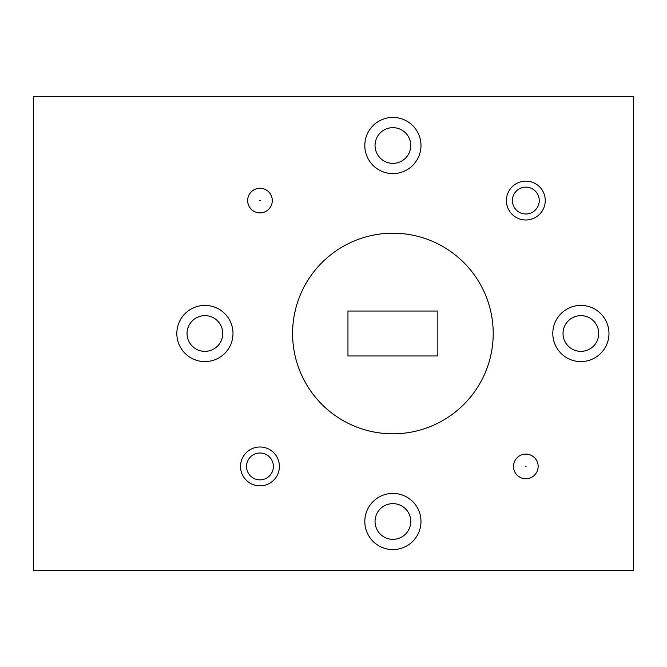 <?xml version="1.0" encoding="UTF-8"?>
<svg xmlns="http://www.w3.org/2000/svg" width="667" height="667" viewBox="0 0 667 667"><rect width="100%" height="100%" fill="white"/><g stroke="black" fill="none" stroke-linecap="round" stroke-linejoin="round"><path stroke-width="1" d="M538.152 466.425A12.323 12.323 0 0 1 525.829 478.748A12.323 12.323 0 0 1 513.507 466.425A12.323 12.323 0 0 1 525.829 454.11A12.323 12.323 0 0 1 538.152 466.425A12.323 12.323 0 0 0 525.829 454.11A12.323 12.323 0 0 0 513.507 466.425M272.294 200.575A12.323 12.323 0 0 1 259.972 212.89A12.323 12.323 0 0 1 247.649 200.575A12.323 12.323 0 0 1 259.972 188.252A12.323 12.323 0 0 1 272.294 200.575A12.323 12.323 0 0 0 259.972 188.252A12.323 12.323 0 0 0 247.649 200.575M292.588 333.5A100.317 100.317 0 0 0 392.896 433.817A100.317 100.317 0 0 0 487.56 300.3A100.317 100.317 0 0 0 292.588 333.5M240.537 466.425A19.435 19.435 0 0 1 259.972 446.998A19.435 19.435 0 0 1 279.398 466.425A19.435 19.435 0 0 1 259.972 485.859A19.435 19.435 0 0 1 240.537 466.425M273.395 466.425A13.432 13.432 0 0 0 259.972 453.001A13.432 13.432 0 0 0 246.54 466.425A13.432 13.432 0 0 0 259.972 479.856A13.432 13.432 0 0 0 273.395 466.425M506.395 200.575A19.435 19.435 0 0 1 525.829 181.141A19.435 19.435 0 0 1 545.256 200.575A19.435 19.435 0 0 1 525.829 220.002A19.435 19.435 0 0 1 506.395 200.575M539.253 200.575A13.432 13.432 0 0 0 525.829 187.144A13.432 13.432 0 0 0 512.398 200.575A13.432 13.432 0 0 0 525.829 213.999A13.432 13.432 0 0 0 539.253 200.575M608.971 333.5A28.089 28.089 0 0 0 580.89 305.411A28.089 28.089 0 0 0 552.801 333.5A28.089 28.089 0 0 0 580.89 361.589A28.089 28.089 0 0 0 608.971 333.5M598.741 333.5A17.859 17.859 0 0 0 580.89 315.641A17.859 17.859 0 0 0 563.031 333.5A17.859 17.859 0 0 0 580.89 351.359A17.859 17.859 0 0 0 598.741 333.5M420.985 521.486A28.089 28.089 0 0 0 392.896 493.405A28.089 28.089 0 0 0 364.807 521.486A28.089 28.089 0 0 0 392.896 549.575A28.089 28.089 0 0 0 420.985 521.486M410.755 521.486A17.859 17.859 0 0 0 392.896 503.635A17.859 17.859 0 0 0 375.046 521.486A17.859 17.859 0 0 0 392.896 539.345A17.859 17.859 0 0 0 410.755 521.486M233 333.5A28.089 28.089 0 0 0 204.911 305.411A28.089 28.089 0 0 0 176.822 333.5A28.089 28.089 0 0 0 204.911 361.589A28.089 28.089 0 0 0 233 333.5M222.761 333.5A17.859 17.859 0 0 0 204.911 315.641A17.859 17.859 0 0 0 187.052 333.5A17.859 17.859 0 0 0 204.911 351.359A17.859 17.859 0 0 0 222.761 333.5M420.985 145.514A28.089 28.089 0 0 0 392.896 117.425A28.089 28.089 0 0 0 364.807 145.514A28.089 28.089 0 0 0 392.896 173.595A28.089 28.089 0 0 0 420.985 145.514M410.755 145.514A17.859 17.859 0 0 0 392.896 127.655A17.859 17.859 0 0 0 375.046 145.514A17.859 17.859 0 0 0 392.896 163.365A17.859 17.859 0 0 0 410.755 145.514M633.65 96.54L633.65 570.46L33.35 570.46L33.35 96.54L633.65 96.54M437.844 311.03L347.957 311.03L347.957 355.97L437.844 355.97L437.844 311.03M525.579 466.425L526.071 466.425L525.579 466.425M259.73 200.575L260.213 200.575L259.73 200.575"/></g></svg>
